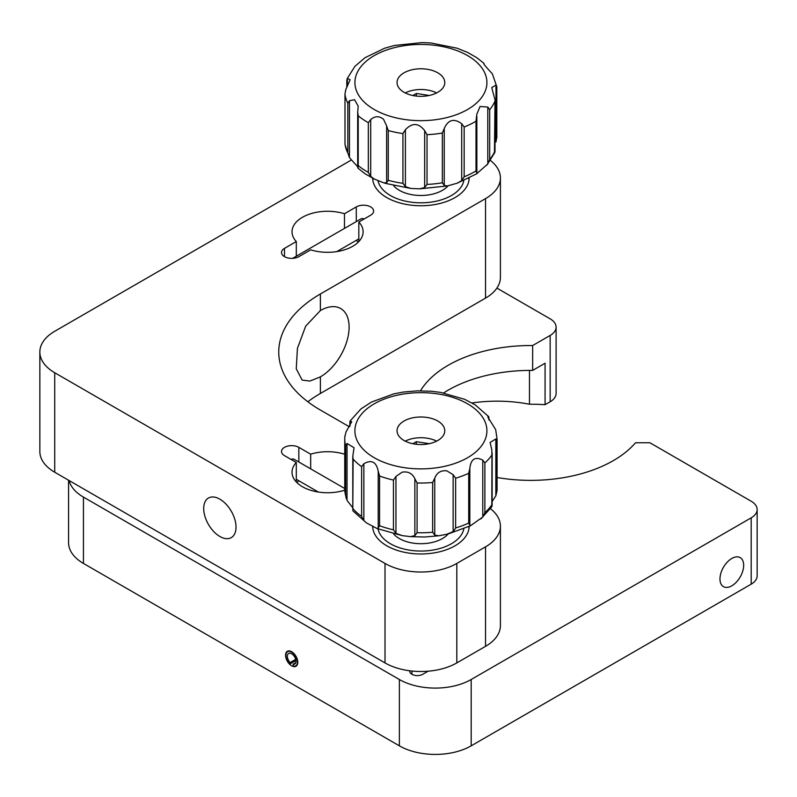 <?xml version="1.0" encoding="UTF-8"?>
<svg xmlns="http://www.w3.org/2000/svg" width="797" height="797" viewBox="0 0 797 797"><rect width="100%" height="100%" fill="white"/><g stroke="black" fill="none" stroke-linecap="round" stroke-linejoin="round"><path stroke-width="1.2" d="M320.384 310.551L305.689 326.112L297.43 348.349L296.255 368.802L302.153 380.089L309.963 381.056L320.384 376.881A40.617 23.452 120 0 0 346.924 341.086A40.617 23.452 120 0 0 340.698 308.539A40.617 23.452 120 0 0 320.384 310.551L320.384 293.973A142.165 82.071 0 0 0 278.751 352.005A142.165 82.071 0 0 0 320.384 410.047L349.395 426.793M219.862 499.171A22.844 13.19 60 0 1 234.796 519.305A22.844 13.19 60 0 1 231.289 537.616A22.844 13.19 60 0 1 219.862 536.481A22.844 13.19 60 0 1 204.939 516.346A22.844 13.19 60 0 1 208.445 498.045A22.844 13.19 60 0 1 219.862 499.171M344.792 490.464L344.473 490.275A35.536 20.523 180 0 1 292.031 472.222A35.536 20.523 180 0 1 296.305 462.469L296.305 481.986M296.892 482.593A35.536 20.523 180 0 1 298.915 480.82M469.144 526.458A48.228 27.845 180 0 1 455.017 545.806A48.228 27.845 180 0 1 402.475 551.853A48.228 27.845 180 0 1 372.677 526.14M296.305 241.551L284.489 248.375A10.152 5.858 0 0 0 281.51 252.519A10.152 5.858 0 0 0 287.787 257.929A10.152 5.858 0 0 0 298.845 256.664L310.671 249.84A35.536 20.523 180 0 0 352.702 246.303A35.536 20.523 180 0 0 363.113 231.788A35.536 20.523 180 0 0 358.829 222.034L370.655 215.21A10.152 5.858 0 0 0 373.624 211.066A10.152 5.858 0 0 0 367.357 205.646A10.152 5.858 0 0 0 356.289 206.921L344.473 213.735A35.536 20.523 180 0 0 302.442 217.282A35.536 20.523 180 0 0 292.031 231.788A35.536 20.523 180 0 0 296.305 241.551L296.305 256.216M469.144 178.239A48.228 27.845 180 0 1 455.017 197.586A48.228 27.845 180 0 1 402.724 203.693A48.228 27.845 180 0 1 372.677 178.239M490.534 160.536A50.769 29.31 180 0 1 500.406 177.9L500.406 277.396A50.769 29.31 180 0 1 485.532 298.118L320.384 393.469A142.165 82.071 0 0 0 307.841 401.758M490.534 508.755A50.769 29.31 180 0 1 500.406 526.12L500.406 625.605A50.769 29.31 180 0 1 485.532 646.337L456.811 662.915A50.769 29.31 180 0 1 385.011 662.915L54.724 472.232A50.769 29.31 180 0 1 39.85 451.5L39.85 352.005A50.769 29.31 180 0 1 54.724 331.283L351.328 160.038M500.406 526.12A50.769 29.31 180 0 1 485.532 546.842L456.811 563.429A50.769 29.31 180 0 1 385.011 563.429L54.724 372.737A50.769 29.31 180 0 1 39.85 352.005M500.406 177.9A50.769 29.31 180 0 1 485.532 198.622L320.384 293.973M298.845 462.021L298.845 447.356L310.671 454.18A35.536 20.523 180 0 1 344.752 454.27M298.845 447.356A10.152 5.858 0 0 0 287.787 446.081A10.152 5.858 0 0 0 281.51 451.5A10.152 5.858 0 0 0 284.489 455.645L296.305 462.469M344.473 228.4L344.473 213.735M356.219 240.375A35.536 20.523 180 0 1 358.242 242.158M358.829 222.034L358.829 241.551M310.671 454.18L310.671 468.845M285.565 655.254A8.628 4.981 -120 0 0 289.331 663.941A8.628 4.981 -120 0 0 295.986 666.252A8.628 4.981 -120 0 0 297.769 662.297A8.628 4.981 -120 0 0 294.003 653.61A8.628 4.981 -120 0 0 287.348 651.298A8.628 4.981 -120 0 0 285.565 655.254M719.97 578.971A16.757 9.674 120 0 0 723.437 586.642A16.757 9.674 120 0 0 736.348 582.159A16.757 9.674 120 0 0 743.661 565.292A16.757 9.674 120 0 0 740.194 557.621A16.757 9.674 120 0 0 727.282 562.114A16.757 9.674 120 0 0 719.97 578.971M69.08 480.521A50.769 29.31 0 0 0 83.446 497.099L399.367 679.502A50.769 29.31 0 0 0 471.176 679.502L751.202 517.831A20.314 11.726 0 0 0 757.15 509.542A20.314 11.726 0 0 0 751.202 501.243L649.874 442.743L635.518 442.743A116.77 67.416 180 0 1 613.341 460.616A116.77 67.416 180 0 1 497.069 477.503M420.477 390.799A116.77 67.416 180 0 1 448.193 365.275A116.77 67.416 180 0 1 532.645 345.539L550.159 335.427A20.314 11.726 0 0 0 556.107 327.139A20.314 11.726 0 0 0 550.159 318.85L496.9 288.096M471.764 403.013A101.548 58.629 180 0 1 529.467 404.238A129.981 75.038 180 0 1 545.068 404.687L545.068 363.233L532.645 370.406A116.77 67.416 0 0 0 448.193 390.151A116.77 67.416 0 0 0 443.65 392.931M68.572 480.222L68.572 542.697A50.769 29.31 0 0 0 83.446 563.429L399.367 745.833A50.769 29.31 0 0 0 471.176 745.833L751.202 584.161A20.314 11.726 0 0 0 757.15 575.862L757.15 509.542M545.068 404.687L550.159 401.758A20.314 11.726 0 0 0 556.107 393.469L556.107 327.139M532.645 370.406L532.645 345.539M409.738 670.785A7.611 4.393 0 0 0 409.708 671.213A7.611 4.393 0 0 0 414.41 675.268A7.611 4.393 0 0 0 422.709 674.322L428.089 671.213M529.467 370.406L529.467 404.238M411.939 674.322L411.939 671.044M454.4 529.985L453.134 531.589L453.134 474.693L455.635 478.2L455.635 527.943L454.4 529.985M402.166 535.624L410.405 536.62L414.858 535.644L414.858 478.738C412.318 473.388 408.084 471.196 402.166 472.163L395.95 476.417L395.95 533.323L402.166 535.624L377.13 528.55L378.216 528.102L378.216 471.196C376.343 461.871 371.551 459.381 363.85 463.724L363.85 520.63L366.58 522.981L377.13 528.55M434.744 535.036L432.651 532.257L432.651 482.504L434.744 478.14L434.744 535.036L438.609 535.793L446.778 534.279L453.134 531.589M453.134 474.693L446.778 470.818C440.91 470.21 436.895 472.651 434.744 478.14M495.834 438.978L496.969 441.269L497.069 488.81A76.153 43.965 0 0 1 496.969 491.012L495.834 495.873L495.834 438.978L490.105 442.445L491.809 449.897L491.948 454.918A76.153 43.965 180 0 1 484.875 462.927L484.875 512.68L482.773 517.034L482.773 460.138C475.201 456.263 470.888 459.022 469.832 468.427L469.832 525.333L470.35 525.821L482.773 517.034M492.147 501.472L495.834 495.873M491.809 506.792L491.948 454.918M469.832 525.333L468.706 523.041L468.706 473.298L469.832 468.427M482.773 460.138L484.875 462.927M496.969 441.269A76.153 43.965 180 0 0 497.069 439.057L495.664 429.613L487.774 416.961L488.601 416.542L475.241 404.886L464.701 399.327L440.552 392.383L431.416 391.247L417.16 390.859L403.212 392.074L393.778 393.867L371.472 402.047L360.981 408.891L350.013 421.075L350.013 425.887M488.82 419.71L488.601 416.542M488.82 416.881L489.029 420.019M419.66 417.01A23.86 13.778 0 0 0 397.045 430.769A23.86 13.778 0 0 0 422.161 444.527A23.86 13.778 0 0 0 444.776 430.769A23.86 13.778 0 0 0 419.66 417.01M436.636 441.13A23.86 13.778 0 0 0 419.66 437.742A23.86 13.778 0 0 0 405.185 441.13M349.674 426.395L349.993 421.105M344.852 436.856L345.988 431.994L351.716 421.713L350.013 421.075M347.034 500.377L345.669 495.585L345.669 445.842L347.034 443.471L347.034 500.377L352.663 507.659M363.85 520.63L361.619 516.396L361.619 466.653A76.153 43.965 180 0 1 353.131 459.112L352.792 456.233L354.047 447.755L347.034 443.471M361.619 466.653L363.85 463.724M378.216 471.196L379.571 475.988L379.571 525.731L378.216 528.102M395.95 533.323L393.449 529.816L393.449 480.073L395.95 476.417M414.858 478.738L417.09 482.972L417.09 532.725L414.858 535.644M353.131 459.112L352.792 510.12M366.58 522.981L353.001 510.987M496.82 137.064L495.983 141.996L495.983 85.1L496.82 87.311L496.83 137.562L496.82 86.803L492.357 73.792C485.652 66.569 482.882 63.212 484.048 63.72L483.6 63.292M387.242 181.716L386.635 182.782L386.635 125.886L388.249 130.559L388.249 180.311L387.242 181.716M345.011 144.626L349.465 157.637L347.831 152.964L347.831 103.221L349.465 100.741L349.465 157.637L357.684 166.752M374.361 179.066L365.016 173.736L358.062 168.257L358.232 165.557A76.153 43.965 0 0 0 362.984 169.133A76.153 43.965 0 0 0 368.344 172.401L368.344 122.658L370.705 119.56L370.705 176.456L374.351 179.066L383.576 182.792L386.635 182.782M368.344 122.658A76.153 43.965 180 0 1 362.984 119.381A76.153 43.965 180 0 1 358.232 115.814L357.684 112.198L358.222 106.16L354.575 99.715L349.465 100.741M386.635 125.886L383.576 119.331C379.292 115.834 374.998 115.904 370.705 119.56M494.459 153.124L495.007 99.755L491.729 87.62L495.983 85.1M495.007 151.609L494.917 150.962A76.153 43.965 0 0 1 489.707 159.45L487.804 163.963L487.804 107.057L480.063 106.479L476.795 114.27L476.018 121.194A76.153 43.965 180 0 1 464.163 127.032L464.163 176.785L461.702 180.62L461.702 123.714C453.991 118.086 448.173 119.68 444.248 128.516L444.248 185.422L447.256 185.97L457.139 183.22L461.702 180.62M476.845 116.252L476.795 173.646L487.804 163.963M476.845 173.158L476.018 170.937L476.018 121.194M444.248 185.422L442.345 182.782L442.345 133.039L444.248 128.516M424.671 130.608L427.023 134.673L427.023 184.416L424.671 187.504L424.671 130.608C418.574 122.838 412.159 122.549 405.394 129.732L405.394 186.628L410.754 188.441L419.64 188.849L424.671 187.504M405.394 186.628L402.933 183.32L402.933 133.567L405.394 129.732M370.705 176.456L368.344 172.401M461.702 123.714L464.163 127.032M487.804 107.057L489.707 109.697L489.707 159.45M439.067 73.613A23.86 13.778 0 0 0 412.657 69.628A23.86 13.778 0 0 0 397.045 82.549A23.86 13.778 0 0 0 402.764 91.496A23.86 13.778 0 0 0 429.165 95.481A23.86 13.778 0 0 0 444.776 82.549A23.86 13.778 0 0 0 439.067 73.613M436.636 92.92A23.86 13.778 0 0 0 405.185 92.92M346.904 80.467L347.362 78.305L354.934 66.33L364.976 57.723L384.682 48.209L394.575 45.459L422.181 42.59L431.067 42.998L457.109 48.209L467.47 52.373L476.805 57.693L483.759 63.172M347.831 103.221A76.153 43.965 180 0 1 345.001 94.375L344.991 144.337L344.991 93.877L345.838 89.433L350.102 79.76L347.362 78.305L347.362 86.415M357.684 167.181L357.773 167.719M429.234 443.68L416.363 441.687L412.826 443.73M416.363 444.298L416.363 441.687M378.037 528.939A43.158 24.916 0 0 0 389.534 543.225A43.158 24.916 0 0 0 434.554 549.761A43.158 24.916 0 0 0 463.794 528.939M468.736 526.658A48.228 27.845 180 0 1 469.015 528.192M448.163 533.98A30.465 17.584 180 0 1 398.759 538.194A30.465 17.584 180 0 1 393.658 533.98M372.817 528.192A48.228 27.845 180 0 1 373.145 526.379M429.234 95.461L416.363 93.468L412.826 95.51M416.363 96.078L416.363 93.468M378.007 180.57A43.158 24.916 0 0 0 389.534 195.006A43.158 24.916 0 0 0 434.554 201.541A43.158 24.916 0 0 0 463.794 180.72M468.736 178.438A48.228 27.845 180 0 1 469.015 179.973M448.173 185.741A30.465 17.584 180 0 1 398.759 189.975A30.465 17.584 180 0 1 393.658 185.761M372.817 179.973A48.228 27.845 180 0 1 373.086 178.438M344.752 488.521L294.292 459.391A8.119 4.692 120 0 0 291.005 459.401M289.869 664.04L290.158 662.556A6.097 3.517 60 0 1 288.624 653.5A6.097 3.517 60 0 1 294.711 657.017A6.097 3.517 60 0 1 294.711 664.05A6.097 3.517 60 0 1 293.047 664.28L293.465 666.113A8.119 4.692 -120 0 0 295.727 665.814A8.119 4.692 -120 0 0 295.727 656.429A8.119 4.692 -120 0 0 287.607 651.737A8.119 4.692 -120 0 0 289.869 664.04L295.936 660.544M293.047 664.28L295.747 662.725M290.158 662.556L295.707 659.358M364.139 218.966A8.119 4.692 -120 0 0 360.842 218.956L292.599 258.358M320.384 376.881L320.384 393.469M385.011 563.429L385.011 662.915M54.724 372.737L54.724 472.232M485.532 198.622L485.532 298.118M456.811 563.429L456.811 662.915M485.532 546.842L485.532 646.337M356.289 221.576L356.289 206.921M284.489 256.664L284.489 248.375M751.202 584.161L751.202 517.831M471.176 745.833L471.176 679.502M399.367 745.833L399.367 679.502M83.446 563.429L83.446 497.099M550.159 401.758L550.159 335.427M484.875 512.68A76.153 43.965 0 0 0 491.948 504.66M455.635 527.943A76.153 43.965 0 0 0 468.706 523.041M417.09 532.725A76.153 43.965 0 0 0 424.891 532.715A76.153 43.965 0 0 0 432.651 532.257M424.363 468.825A66.002 38.107 0 0 0 486.828 428.776A66.002 38.107 0 0 0 417.459 392.712A66.002 38.107 0 0 0 354.994 432.761A66.002 38.107 0 0 0 424.363 468.825M432.651 482.504A76.153 43.965 180 0 1 424.891 482.972A76.153 43.965 180 0 1 417.09 482.972M468.706 473.298A76.153 43.965 180 0 1 455.635 478.2M345.669 445.842A76.153 43.965 180 0 1 344.752 439.057L344.752 488.81A76.153 43.965 0 0 0 345.669 495.585M393.449 480.073A76.153 43.965 180 0 1 379.571 475.988M379.571 525.731A76.153 43.965 0 0 0 393.449 529.816M353.131 508.855A76.153 43.965 0 0 0 361.619 516.396M464.163 176.785A76.153 43.965 0 0 0 476.018 170.937M427.023 184.416A76.153 43.965 0 0 0 442.345 182.782M388.249 180.311A76.153 43.965 0 0 0 402.933 183.32M370.705 107.286A66.002 38.107 0 0 0 463.754 111.54A66.002 38.107 0 0 0 471.117 57.812A66.002 38.107 0 0 0 378.067 53.568A66.002 38.107 0 0 0 370.705 107.286M402.933 133.567A76.153 43.965 180 0 1 388.249 130.559M442.345 133.039A76.153 43.965 180 0 1 427.023 134.673M494.917 101.219A76.153 43.965 180 0 1 489.707 109.697M345.001 144.118A76.153 43.965 0 0 0 347.831 152.964M358.232 115.814L358.232 165.557M476.845 117.249L476.845 172.78M491.829 506.762L480.84 518.986M470.35 525.821L448.044 534M438.609 535.793L424.662 537.009L410.405 536.62M497.069 439.057L497.069 488.81M344.902 435.939L344.752 439.057M346.157 498.255L344.752 488.81M492.147 452.905L492.147 505.557M352.792 510.01L352.792 456.472M494.857 152.416L486.897 165.099M476.845 173.716L457.139 183.22M447.256 185.97L419.64 188.839M410.754 188.431L384.712 183.23M357.684 167.081L357.684 112.417M346.815 79.83L346.815 87.401M495.007 99.934L495.007 151.54M318.362 492.048L296.305 479.306M295.727 665.814L297.191 664.967M287.607 651.737L289.062 650.9M336.772 251.613L358.829 238.871"/></g></svg>
